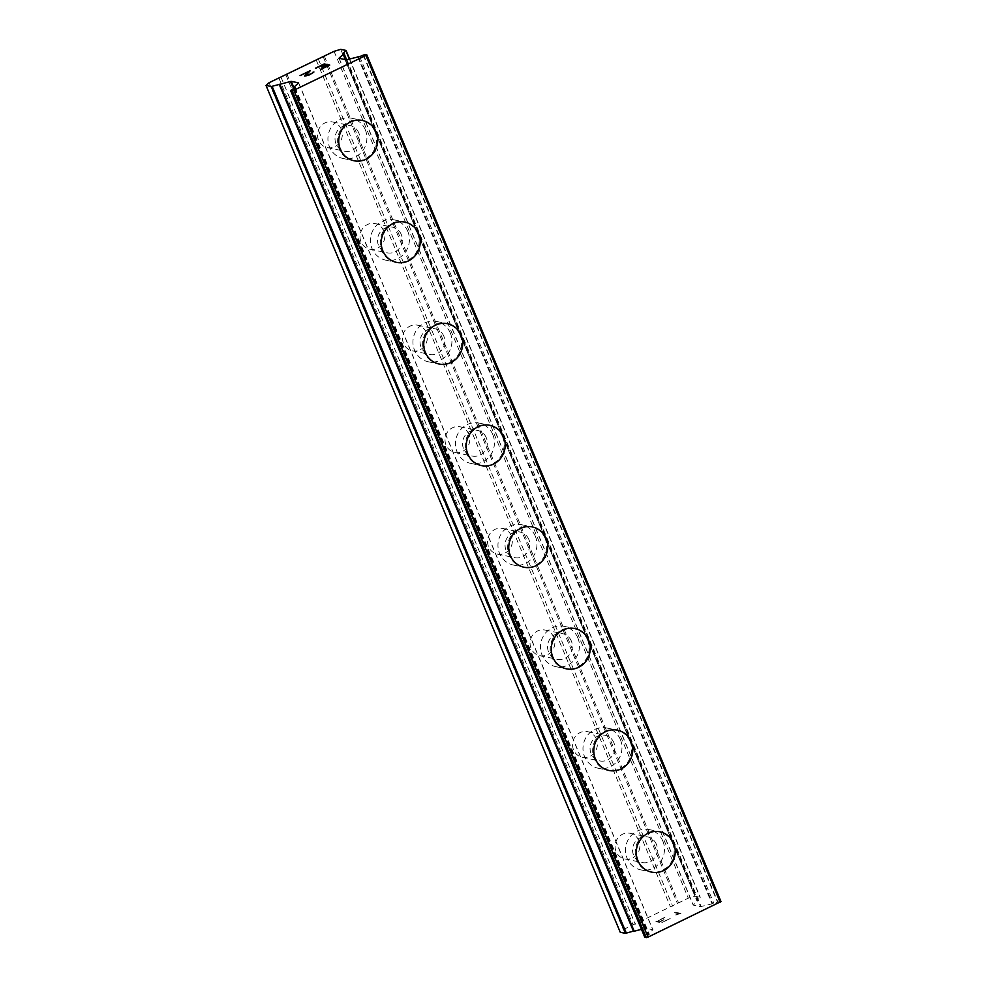 <?xml version="1.0" encoding="UTF-8"?>
<svg xmlns="http://www.w3.org/2000/svg" width="987" height="987" viewBox="0 0 987 987"><rect width="100%" height="100%" fill="white"/><g stroke="black" fill="none" stroke-linecap="round" stroke-linejoin="round"><path stroke-width="0.74" stroke-dasharray="4.93 3.7" d="M638.848 840.616A13.09 12.375 101.7 0 0 630.125 833.287A13.09 12.375 101.7 0 0 617.887 838.049A13.09 12.375 101.7 0 0 616.11 851.608A13.09 12.375 101.7 0 0 624.82 858.937A13.09 12.375 101.7 0 0 637.059 854.174A13.09 12.375 101.7 0 0 638.848 840.616M656.343 844.243A13.09 12.375 101.7 0 0 647.632 836.902A13.09 12.375 101.7 0 0 635.394 841.664A13.09 12.375 101.7 0 0 633.605 855.223A13.09 12.375 101.7 0 0 642.327 862.552A13.09 12.375 101.7 0 0 654.566 857.789A13.09 12.375 101.7 0 0 656.343 844.243M651.593 872.113L651.605 872.113A20.579 19.444 -78.3 0 1 651.593 872.113A20.579 19.444 -78.3 0 1 637.886 860.59A20.579 19.444 -78.3 0 1 640.686 839.283A20.579 19.444 -78.3 0 1 659.921 831.807L659.933 831.807M596.333 739.004A13.09 12.375 101.7 0 0 587.61 731.663A13.09 12.375 101.7 0 0 575.384 736.425A13.09 12.375 101.7 0 0 573.595 749.984A13.09 12.375 101.7 0 0 582.318 757.313A13.09 12.375 101.7 0 0 594.556 752.55A13.09 12.375 101.7 0 0 596.333 739.004M613.84 742.619A13.09 12.375 101.7 0 0 605.117 735.29A13.09 12.375 101.7 0 0 592.879 740.053A13.09 12.375 101.7 0 0 591.102 753.599A13.09 12.375 101.7 0 0 599.825 760.928A13.09 12.375 101.7 0 0 612.051 756.165A13.09 12.375 101.7 0 0 613.84 742.619M609.09 770.489L609.09 770.489A20.579 19.444 -78.3 0 1 595.383 758.966A20.579 19.444 -78.3 0 1 598.184 737.671A20.579 19.444 -78.3 0 1 617.406 730.183A20.579 19.444 -78.3 0 1 617.418 730.183L617.418 730.183M553.83 637.38A13.09 12.375 101.7 0 0 545.108 630.051A13.09 12.375 101.7 0 0 532.869 634.814A13.09 12.375 101.7 0 0 531.092 648.36A13.09 12.375 101.7 0 0 539.803 655.701A13.09 12.375 101.7 0 0 552.041 650.939A13.09 12.375 101.7 0 0 553.83 637.38M571.325 640.995A13.09 12.375 101.7 0 0 562.615 633.666A13.09 12.375 101.7 0 0 550.376 638.429A13.09 12.375 101.7 0 0 548.587 651.975A13.09 12.375 101.7 0 0 557.31 659.316A13.09 12.375 101.7 0 0 569.548 654.554A13.09 12.375 101.7 0 0 571.325 640.995M566.575 668.865L566.587 668.865A20.579 19.444 -78.3 0 1 566.575 668.865A20.579 19.444 -78.3 0 1 552.868 657.342A20.579 19.444 -78.3 0 1 555.669 636.047A20.579 19.444 -78.3 0 1 574.903 628.559L574.915 628.571M511.315 535.756A13.09 12.375 101.7 0 0 502.593 528.427A13.09 12.375 101.7 0 0 490.366 533.19A13.09 12.375 101.7 0 0 488.577 546.749A13.09 12.375 101.7 0 0 497.3 554.077A13.09 12.375 101.7 0 0 509.539 549.315A13.09 12.375 101.7 0 0 511.315 535.756M528.822 539.371A13.09 12.375 101.7 0 0 520.1 532.042A13.09 12.375 101.7 0 0 507.861 536.805A13.09 12.375 101.7 0 0 506.084 550.364A13.09 12.375 101.7 0 0 514.807 557.692A13.09 12.375 101.7 0 0 527.033 552.93A13.09 12.375 101.7 0 0 528.822 539.371M524.085 567.254L524.072 567.241A20.579 19.444 -78.3 0 1 510.365 555.718A20.579 19.444 -78.3 0 1 513.166 534.423A20.579 19.444 -78.3 0 1 532.388 526.947A20.579 19.444 -78.3 0 1 532.4 526.947L532.388 526.947M468.813 434.144A13.09 12.375 101.7 0 0 460.09 426.803A13.09 12.375 101.7 0 0 447.851 431.566A13.09 12.375 101.7 0 0 446.075 445.125A13.09 12.375 101.7 0 0 454.785 452.453A13.09 12.375 101.7 0 0 467.024 447.691A13.09 12.375 101.7 0 0 468.813 434.144M486.307 437.759A13.09 12.375 101.7 0 0 477.597 430.418A13.09 12.375 101.7 0 0 465.358 435.181A13.09 12.375 101.7 0 0 463.569 448.74A13.09 12.375 101.7 0 0 472.292 456.068A13.09 12.375 101.7 0 0 484.531 451.306A13.09 12.375 101.7 0 0 486.307 437.759M481.557 465.63L481.57 465.63A20.579 19.444 -78.3 0 1 481.557 465.63A20.579 19.444 -78.3 0 1 467.85 454.106A20.579 19.444 -78.3 0 1 470.651 432.812A20.579 19.444 -78.3 0 1 489.885 425.323L489.897 425.323M426.298 332.52A13.09 12.375 101.7 0 0 417.575 325.192A13.09 12.375 101.7 0 0 405.349 329.954A13.09 12.375 101.7 0 0 403.56 343.501A13.09 12.375 101.7 0 0 412.282 350.829A13.09 12.375 101.7 0 0 424.521 346.067A13.09 12.375 101.7 0 0 426.298 332.52M443.805 336.135A13.09 12.375 101.7 0 0 435.082 328.807A13.09 12.375 101.7 0 0 422.843 333.569A13.09 12.375 101.7 0 0 421.067 347.116A13.09 12.375 101.7 0 0 429.789 354.444A13.09 12.375 101.7 0 0 442.016 349.682A13.09 12.375 101.7 0 0 443.805 336.135M439.067 364.006L439.055 364.006A20.579 19.444 -78.3 0 1 425.348 352.482A20.579 19.444 -78.3 0 1 428.148 331.188A20.579 19.444 -78.3 0 1 447.37 323.699A20.579 19.444 -78.3 0 1 447.382 323.699L447.382 323.699M383.795 230.896A13.09 12.375 101.7 0 0 375.072 223.568A13.09 12.375 101.7 0 0 362.834 228.33A13.09 12.375 101.7 0 0 361.057 241.877A13.09 12.375 101.7 0 0 369.767 249.217A13.09 12.375 101.7 0 0 382.006 244.455A13.09 12.375 101.7 0 0 383.795 230.896M401.29 234.511A13.09 12.375 101.7 0 0 392.579 227.183A13.09 12.375 101.7 0 0 380.34 231.945A13.09 12.375 101.7 0 0 378.552 245.492A13.09 12.375 101.7 0 0 387.274 252.832A13.09 12.375 101.7 0 0 399.513 248.07A13.09 12.375 101.7 0 0 401.29 234.511M396.54 262.382L396.552 262.382A20.579 19.444 -78.3 0 1 396.54 262.382A20.579 19.444 -78.3 0 1 382.833 250.858A20.579 19.444 -78.3 0 1 385.633 229.564A20.579 19.444 -78.3 0 1 404.867 222.075A20.579 19.444 -78.3 0 1 404.867 222.087L404.88 222.087M341.28 129.272A13.09 12.375 101.7 0 0 332.557 121.944A13.09 12.375 101.7 0 0 320.331 126.706A13.09 12.375 101.7 0 0 318.542 140.265A13.09 12.375 101.7 0 0 327.265 147.594A13.09 12.375 101.7 0 0 339.503 142.831A13.09 12.375 101.7 0 0 341.28 129.272M358.787 132.9A13.09 12.375 101.7 0 0 350.064 125.559A13.09 12.375 101.7 0 0 337.825 130.321A13.09 12.375 101.7 0 0 336.049 143.88A13.09 12.375 101.7 0 0 344.771 151.208A13.09 12.375 101.7 0 0 356.998 146.446A13.09 12.375 101.7 0 0 358.787 132.9M354.037 160.758L354.049 160.77A20.579 19.444 -78.3 0 1 354.037 160.758A20.579 19.444 -78.3 0 1 340.33 149.247A20.579 19.444 -78.3 0 1 343.131 127.94A20.579 19.444 -78.3 0 1 362.352 120.463A20.579 19.444 -78.3 0 1 362.365 120.463L362.365 120.463M365.289 129.753A20.579 19.444 101.7 0 0 351.582 118.23A20.579 19.444 101.7 0 0 332.348 125.719A20.579 19.444 101.7 0 0 329.547 147.014A20.579 19.444 101.7 0 0 343.254 158.537A20.579 19.444 101.7 0 0 362.488 151.048A20.579 19.444 101.7 0 0 365.289 129.753M374.986 131.764A20.579 19.444 101.7 0 0 361.279 120.241A20.579 19.444 101.7 0 0 342.045 127.718A20.579 19.444 101.7 0 0 339.244 149.025A20.579 19.444 101.7 0 0 352.951 160.536A20.579 19.444 101.7 0 0 372.185 153.059A20.579 19.444 101.7 0 0 374.986 131.764M407.791 231.377A20.579 19.444 101.7 0 0 394.084 219.854A20.579 19.444 101.7 0 0 374.863 227.343A20.579 19.444 101.7 0 0 372.062 248.638A20.579 19.444 101.7 0 0 385.757 260.161A20.579 19.444 101.7 0 0 404.991 252.672A20.579 19.444 101.7 0 0 407.791 231.377M417.489 233.376A20.579 19.444 101.7 0 0 403.794 221.853A20.579 19.444 101.7 0 0 384.56 229.342A20.579 19.444 101.7 0 0 381.759 250.636A20.579 19.444 101.7 0 0 395.466 262.16A20.579 19.444 101.7 0 0 414.688 254.683A20.579 19.444 101.7 0 0 417.489 233.376M450.306 333.001A20.579 19.444 101.7 0 0 436.599 321.478A20.579 19.444 101.7 0 0 417.365 328.955A20.579 19.444 101.7 0 0 414.565 350.262A20.579 19.444 101.7 0 0 428.272 361.773A20.579 19.444 101.7 0 0 447.506 354.296A20.579 19.444 101.7 0 0 450.306 333.001M460.004 335A20.579 19.444 101.7 0 0 446.297 323.477A20.579 19.444 101.7 0 0 427.063 330.966A20.579 19.444 101.7 0 0 424.262 352.26A20.579 19.444 101.7 0 0 437.969 363.784A20.579 19.444 101.7 0 0 457.203 356.295A20.579 19.444 101.7 0 0 460.004 335M492.809 434.613A20.579 19.444 101.7 0 0 479.102 423.09A20.579 19.444 101.7 0 0 459.88 430.579A20.579 19.444 101.7 0 0 457.08 451.873A20.579 19.444 101.7 0 0 470.774 463.397A20.579 19.444 101.7 0 0 490.008 455.92A20.579 19.444 101.7 0 0 492.809 434.613M502.506 436.624A20.579 19.444 101.7 0 0 488.799 425.101A20.579 19.444 101.7 0 0 469.578 432.577A20.579 19.444 101.7 0 0 466.777 453.884A20.579 19.444 101.7 0 0 480.484 465.408A20.579 19.444 101.7 0 0 499.706 457.919A20.579 19.444 101.7 0 0 502.506 436.624M535.324 536.237A20.579 19.444 101.7 0 0 521.617 524.714A20.579 19.444 101.7 0 0 502.383 532.203A20.579 19.444 101.7 0 0 499.582 553.497A20.579 19.444 101.7 0 0 513.289 565.02A20.579 19.444 101.7 0 0 532.524 557.532A20.579 19.444 101.7 0 0 535.324 536.237M545.021 538.248A20.579 19.444 101.7 0 0 531.314 526.725A20.579 19.444 101.7 0 0 512.08 534.201A20.579 19.444 101.7 0 0 509.28 555.496A20.579 19.444 101.7 0 0 522.987 567.019A20.579 19.444 101.7 0 0 542.221 559.543A20.579 19.444 101.7 0 0 545.021 538.248M577.827 637.861A20.579 19.444 101.7 0 0 564.12 626.338A20.579 19.444 101.7 0 0 544.898 633.814A20.579 19.444 101.7 0 0 542.097 655.121A20.579 19.444 101.7 0 0 555.792 666.644A20.579 19.444 101.7 0 0 575.026 659.156A20.579 19.444 101.7 0 0 577.827 637.861M587.524 639.86A20.579 19.444 101.7 0 0 573.817 628.337A20.579 19.444 101.7 0 0 554.595 635.825A20.579 19.444 101.7 0 0 551.795 657.12A20.579 19.444 101.7 0 0 565.502 668.643A20.579 19.444 101.7 0 0 584.723 661.154A20.579 19.444 101.7 0 0 587.524 639.86M620.342 739.485A20.579 19.444 101.7 0 0 606.635 727.962A20.579 19.444 101.7 0 0 587.401 735.438A20.579 19.444 101.7 0 0 584.6 756.733A20.579 19.444 101.7 0 0 598.307 768.256A20.579 19.444 101.7 0 0 617.541 760.78A20.579 19.444 101.7 0 0 620.342 739.485M630.039 741.484A20.579 19.444 101.7 0 0 616.332 729.961A20.579 19.444 101.7 0 0 597.098 737.449A20.579 19.444 101.7 0 0 594.297 758.744A20.579 19.444 101.7 0 0 608.004 770.267A20.579 19.444 101.7 0 0 627.238 762.778A20.579 19.444 101.7 0 0 630.039 741.484M662.845 841.097A20.579 19.444 101.7 0 0 649.138 829.573A20.579 19.444 101.7 0 0 629.916 837.062A20.579 19.444 101.7 0 0 627.115 858.357A20.579 19.444 101.7 0 0 640.81 869.88A20.579 19.444 101.7 0 0 660.044 862.404A20.579 19.444 101.7 0 0 662.845 841.097M672.542 843.108A20.579 19.444 101.7 0 0 658.835 831.585A20.579 19.444 101.7 0 0 639.613 839.061A20.579 19.444 101.7 0 0 636.812 860.368A20.579 19.444 101.7 0 0 650.519 871.879A20.579 19.444 101.7 0 0 669.741 864.402A20.579 19.444 101.7 0 0 672.542 843.108M326.142 65.031L328.375 65.512M321.935 67.067L326.154 65.056M315.519 68.152L323.576 64.525L325.784 64.982M320.689 69.226L329.695 65.093M312.077 73.606L313.767 72.458M307.475 75.654L312.089 73.63M306.451 75.95L307.475 75.678M305.193 76.196L306.464 75.987M300.073 75.617L308.623 71.743M305.871 75.16L310.288 70.682M662.104 922.228L659.871 921.747L662.092 922.203L670.185 918.552L661.463 922.759L670.198 918.576L662.104 922.228M659.884 921.772L664.091 919.736L659.871 921.747M663.72 919.662L659.513 921.698L663.708 919.637M659.513 921.698L657.305 921.241L659.501 921.673M657.305 921.241L665.016 917.503L657.293 921.204M664.646 917.429L655.923 921.648L661.475 922.783L655.911 921.611L664.633 917.404M675.626 914.949L677.576 914.184L675.626 914.949M676.009 915.035L677.761 914.381L676.009 915.011M677.761 914.381L680.66 913.481L677.748 914.357M680.882 913.407L675.33 912.259L680.87 913.382M677.588 914.209L679.155 913.715L677.588 914.209M679.167 913.74L674.318 912.716L679.167 913.74M675.33 912.259L674.331 912.753L675.318 912.235M720.979 901.563L717.45 901.982A5.046 0.975 157.3 0 1 713.872 903.389L700.61 906.646L693.195 905.091L698.204 900.588L696.871 900.465L700.276 897.331L694.971 896.184L688.297 898.17L623.328 929.544L620.255 932.271M641.464 929.322L645.51 928.199L652.925 929.754L647.916 934.27L649.335 934.233L648.706 934.862A5.046 0.975 157.3 0 1 646.078 936.453L644.819 937.218M633.518 931.086L279.543 84.512M286.958 74.087L641.192 920.92M316.185 59.96L670.432 906.794M285.934 74.987L640.168 921.833M281.061 77.344L635.295 924.177M278.84 78.01L633.074 924.844M269.093 82.711L623.328 929.544M340.725 49.35L694.971 896.184M334.062 51.336L688.297 898.17M324.316 56.037L678.55 902.883M323.292 56.95L677.526 903.784M318.419 59.306L672.653 906.14M279.691 84.376L633.938 931.222M293.707 88.583L644.967 928.286M293.768 87.337L645.51 928.199M298.666 82.982L652.863 929.717M298.592 83.068L652.826 929.902M293.67 87.424L647.916 934.27M294.41 88.065L648.422 934.368M294.669 87.843L648.73 934.27M295.002 87.547L649.249 934.381M294.459 88.028L648.706 934.862M291.831 89.62L646.078 936.453M291.461 89.792L645.708 936.638M365.363 54.433L719.597 901.279M363.574 54.964L717.82 901.81M363.204 55.149L717.45 901.982M359.638 56.543L713.872 903.389M358.454 56.901L712.688 903.734M358.022 56.987L712.182 903.623M358.207 56.962L712.33 903.5M357.578 56.555L711.824 903.401M346.906 59.726L701.152 906.559M346.375 59.812L700.61 906.646M339.022 58.295L693.256 905.128M339.133 58.319L693.293 904.943M346.511 59.812L698.204 900.588M343.451 53.643L697.698 900.477M343.143 53.73L697.377 900.576M342.711 53.816L696.871 900.465M349.349 59.01L700.128 897.578M345.943 50.423L700.178 897.269M630.125 833.287L647.632 836.902M587.61 731.663L605.117 735.29M545.108 630.051L562.615 633.666M502.593 528.427L520.1 532.042M460.09 426.803L477.597 430.418M417.575 325.192L435.082 328.807M375.072 223.568L392.579 227.183M332.557 121.944L350.064 125.559M351.582 118.23L361.279 120.241M394.084 219.854L403.794 221.853M436.599 321.478L446.297 323.477M479.102 423.09L488.799 425.101M521.617 524.714L531.314 526.725M564.12 626.338L573.817 628.337M606.635 727.962L616.332 729.961M649.138 829.573L658.835 831.585M640.81 869.88L650.519 871.879M598.307 768.256L608.004 770.267M555.792 666.644L565.502 668.643M513.289 565.02L522.987 567.019M470.774 463.397L480.484 465.408M428.272 361.773L437.969 363.784M385.757 260.161L395.466 262.16M343.254 158.537L352.951 160.536M327.265 147.594L344.771 151.208M369.767 249.217L387.274 252.832M412.282 350.829L429.789 354.444M454.785 452.453L472.292 456.068M497.3 554.077L514.807 557.692M539.803 655.701L557.31 659.316M582.318 757.313L599.825 760.928M624.82 858.937L642.327 862.552M279.79 84.228L634.024 931.062M298.679 82.908L652.925 929.754M293.941 88.435L647.817 934.418M295.101 87.387L649.335 934.233M357.849 56.938L712.096 903.784M358.355 56.925L712.417 903.352M338.96 58.258L693.195 905.091M346.647 59.788L698.302 900.428M342.538 53.779L696.785 900.613M349.571 58.936L700.276 897.331"/><path stroke-width="1.48" d="M659.921 831.807A20.579 19.444 -78.3 0 1 673.627 843.33A20.579 19.444 -78.3 0 1 670.827 864.624A20.579 19.444 -78.3 0 1 651.605 872.113A20.579 19.444 -78.3 0 1 637.898 860.59A20.579 19.444 -78.3 0 1 640.699 839.295A20.579 19.444 -78.3 0 1 659.933 831.807A20.579 19.444 -78.3 0 1 673.64 843.33A20.579 19.444 -78.3 0 1 670.839 864.624A20.579 19.444 -78.3 0 1 651.605 872.113M617.418 730.183A20.579 19.444 -78.3 0 1 631.112 741.706A20.579 19.444 -78.3 0 1 628.312 763A20.579 19.444 -78.3 0 1 609.09 770.489A20.579 19.444 -78.3 0 1 595.395 758.966A20.579 19.444 -78.3 0 1 598.196 737.671A20.579 19.444 -78.3 0 1 617.418 730.183A20.579 19.444 -78.3 0 1 631.125 741.706A20.579 19.444 -78.3 0 1 628.324 763A20.579 19.444 -78.3 0 1 609.102 770.489M574.903 628.559A20.579 19.444 -78.3 0 1 588.61 640.082A20.579 19.444 -78.3 0 1 585.809 661.376A20.579 19.444 -78.3 0 1 566.587 668.865A20.579 19.444 -78.3 0 1 552.88 657.342A20.579 19.444 -78.3 0 1 555.681 636.047A20.579 19.444 -78.3 0 1 574.915 628.571A20.579 19.444 -78.3 0 1 588.622 640.094A20.579 19.444 -78.3 0 1 585.822 661.389A20.579 19.444 -78.3 0 1 566.587 668.865M532.4 526.947A20.579 19.444 -78.3 0 1 546.107 538.47A20.579 19.444 -78.3 0 1 543.306 559.765A20.579 19.444 -78.3 0 1 524.085 567.254A20.579 19.444 -78.3 0 1 510.378 555.73A20.579 19.444 -78.3 0 1 513.178 534.423A20.579 19.444 -78.3 0 1 532.4 526.947A20.579 19.444 -78.3 0 1 546.095 538.47A20.579 19.444 -78.3 0 1 543.294 559.765A20.579 19.444 -78.3 0 1 524.072 567.241M489.885 425.323A20.579 19.444 -78.3 0 1 503.592 436.846A20.579 19.444 -78.3 0 1 500.791 458.141A20.579 19.444 -78.3 0 1 481.57 465.63A20.579 19.444 -78.3 0 1 467.863 454.106A20.579 19.444 -78.3 0 1 470.663 432.812A20.579 19.444 -78.3 0 1 489.897 425.323A20.579 19.444 -78.3 0 1 503.604 436.846A20.579 19.444 -78.3 0 1 500.804 458.141A20.579 19.444 -78.3 0 1 481.57 465.63M447.382 323.699A20.579 19.444 -78.3 0 1 461.089 335.222A20.579 19.444 -78.3 0 1 458.289 356.529A20.579 19.444 -78.3 0 1 439.067 364.006A20.579 19.444 -78.3 0 1 425.36 352.482A20.579 19.444 -78.3 0 1 428.161 331.188A20.579 19.444 -78.3 0 1 447.382 323.699A20.579 19.444 -78.3 0 1 461.077 335.222A20.579 19.444 -78.3 0 1 458.276 356.517A20.579 19.444 -78.3 0 1 439.055 364.006M404.867 222.087A20.579 19.444 -78.3 0 1 418.574 233.598A20.579 19.444 -78.3 0 1 415.774 254.893A20.579 19.444 -78.3 0 1 396.552 262.382A20.579 19.444 -78.3 0 1 382.845 250.858A20.579 19.444 -78.3 0 1 385.646 229.564A20.579 19.444 -78.3 0 1 404.88 222.087A20.579 19.444 -78.3 0 1 418.587 233.611A20.579 19.444 -78.3 0 1 415.786 254.905A20.579 19.444 -78.3 0 1 396.552 262.382M362.365 120.463A20.579 19.444 -78.3 0 1 376.059 131.987A20.579 19.444 -78.3 0 1 373.259 153.281A20.579 19.444 -78.3 0 1 354.037 160.77A20.579 19.444 -78.3 0 1 340.342 149.247A20.579 19.444 -78.3 0 1 343.143 127.952A20.579 19.444 -78.3 0 1 362.365 120.463A20.579 19.444 -78.3 0 1 376.072 131.987A20.579 19.444 -78.3 0 1 373.271 153.281A20.579 19.444 -78.3 0 1 354.049 160.77M325.772 64.957L323.563 64.5L315.84 68.226L324.192 63.933L329.732 65.08L321.022 69.287L328.375 65.512L326.142 65.031L321.935 67.067L325.772 64.957L321.614 66.993M328.375 65.512L320.689 69.226M324.192 63.933L315.519 68.152M329.695 65.093L324.205 63.958M312.706 72.878L313.928 71.977L312.632 72.409M313.928 71.977L309.19 75L304.662 76.085M304.835 75.617L305.908 74.383L304.847 75.641M305.908 74.383L308.61 71.718L305.921 74.407M308.61 71.718L300.036 75.604L310.362 70.62L305.711 75.592L311.633 73.569L305.711 75.592M310.288 70.682L300.073 75.617M342.637 53.631L343.969 53.742L338.96 58.258L346.375 59.812L359.638 56.543A5.046 0.975 157.3 0 0 363.204 55.149L365.363 54.433L366.745 54.729L365.93 55.457L293.805 90.286L290.647 90.52L291.831 89.62A5.046 0.975 157.3 0 0 294.459 88.028L295.101 87.387L293.67 87.424L298.617 82.871L291.264 81.353L271.228 86.511L266.021 85.437L269.093 82.711L334.062 51.336L340.725 49.35L345.943 50.423L342.711 53.816M644.819 937.218L648.052 937.119L720.979 901.563L366.745 54.729M633.79 931.346L641.464 929.322M266.021 85.437L620.255 932.271L625.462 933.357L633.518 931.086M292.029 90.816L646.275 937.65M293.805 90.286L648.052 937.119M365.93 55.457L720.165 902.291M271.228 86.511L625.462 933.357M272.128 86.375L626.363 933.208M279.185 84.277L633.42 931.111M280.061 84.611L634.296 931.457M290.721 81.44L293.707 88.583M291.264 81.353L293.768 87.337M290.647 90.52L644.881 937.366M343.969 53.742L346.511 59.812M345.882 50.744L349.349 59.01M279.457 84.66L633.691 931.494M293.583 87.584L293.941 88.435M290.56 90.471L644.807 937.317M344.056 53.594L346.647 59.788M346.042 50.485L349.571 58.936"/></g></svg>
